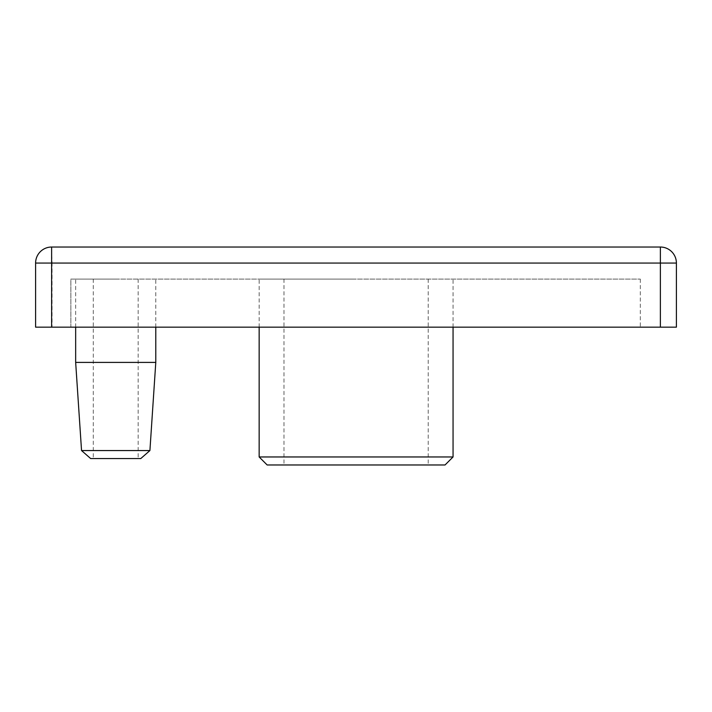 <?xml version="1.0" encoding="UTF-8"?>
<svg xmlns="http://www.w3.org/2000/svg" width="712" height="712" viewBox="0 0 712 712"><rect width="100%" height="100%" fill="white"/><g stroke="black" fill="none" stroke-linecap="round" stroke-linejoin="round"><path stroke-width="0.53" stroke-dasharray="3.56 2.67" d="M267.16 464.972L445.045 464.972M356.107 279.077L259.15 279.077L356.107 279.077M90.673 458.564L140.771 458.564M149.912 450.562L81.542 450.562M453.055 456.962L259.15 456.962M115.727 279.077L75.659 279.077L115.727 279.077M155.786 362.408L75.659 362.408M70.853 279.077L640.319 279.077L70.853 279.077L70.853 327.155L640.319 327.155L70.853 327.155L70.853 279.077M676.391 327.155L52.038 327.155L52.038 263.057L676.391 263.057L676.391 327.155M660.371 247.028L51.629 247.028L52.038 263.057L35.6 263.057L35.6 327.155L52.038 327.155M640.319 279.077L640.319 327.155M115.727 458.564L138.164 458.564L115.727 458.564M35.6 263.057A16.029 16.029 0 0 1 51.629 247.028A16.029 16.029 0 0 0 35.6 263.057M283.99 279.077L283.99 464.972M453.055 327.155L453.055 279.077M93.29 279.077L93.29 458.564M155.786 327.155L155.786 279.077M75.659 327.155L75.659 279.077M138.164 279.077L138.164 458.564M259.15 327.155L259.15 279.077M428.215 279.077L428.215 464.972"/><path stroke-width="1.07" d="M149.912 450.562L140.771 458.564L90.673 458.564L81.542 450.562L149.912 450.562L155.786 362.408L155.786 327.155M453.055 456.962L445.045 464.972L267.16 464.972L259.15 456.962L453.055 456.962L453.055 327.155M81.542 450.562L75.659 362.408L155.786 362.408M51.629 327.155L660.371 327.155L660.371 263.057L51.629 263.057L51.629 327.155L35.6 327.155L35.6 263.057L51.629 263.057L51.629 247.028L660.371 247.028L660.371 263.057L676.4 263.057A16.029 16.02 90 0 0 660.371 247.028A16.029 16.029 0 0 1 676.4 263.057L676.4 327.155L660.371 327.155M51.629 247.028A16.029 16.029 0 0 0 35.6 263.057A16.029 16.029 0 0 1 51.629 247.028M75.659 362.408L75.659 327.155M259.15 456.962L259.15 327.155"/></g></svg>
